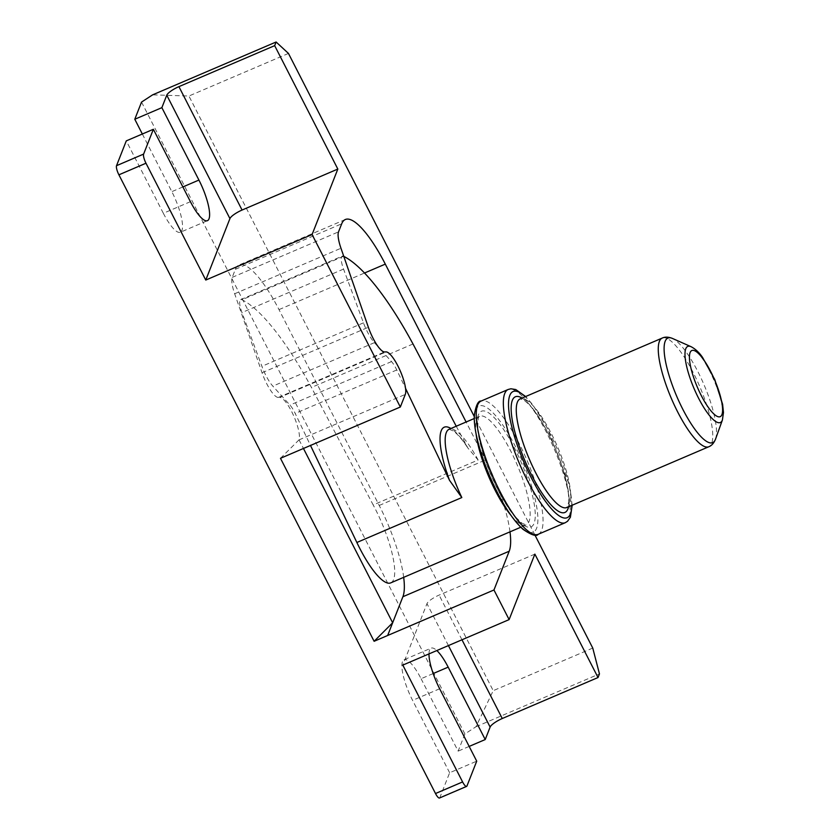 <?xml version="1.0" encoding="UTF-8"?>
<svg xmlns="http://www.w3.org/2000/svg" width="840" height="840" viewBox="0 0 840 840"><rect width="100%" height="100%" fill="white"/><g stroke="black" fill="none" stroke-linecap="round" stroke-linejoin="round"><path stroke-width="0.63" stroke-dasharray="4.2 3.15" d="M456.236 426.227L467.901 448.056L478.128 460.016L373.17 504.935L311.441 387.45A171.644 44.699 66.8 0 0 241.994 299.764A15.257 3.969 66.8 0 0 240.681 299.618A15.257 3.969 66.8 0 0 241.972 312.554L261.891 366.314A22.89 5.964 66.8 0 0 272.832 386.137L289.947 405.069A15.257 3.969 66.8 0 1 295.197 413.438L310.495 445.463M439.519 798A7.633 1.984 66.8 0 0 439.877 797.57L449.631 772.758L476.721 761.166M280.476 458.304L298.977 439.908A23.782 6.195 66.8 0 0 293.401 415.212A23.782 6.195 66.8 0 0 279.72 397.394L386.032 351.897M299.019 439.793L303.461 448.466M403.683 577.343A76.283 19.866 66.8 0 0 379.207 505.459L278.995 309.614A76.157 19.835 66.8 0 0 239.043 264.999A76.157 19.835 66.8 0 0 235.379 269.304L232.218 277.368A22.754 5.922 66.8 0 0 234.654 293.758L262.038 372.76A23.142 6.027 66.8 0 0 278.292 397.457L279.72 397.394M390.726 582.887A59.126 15.393 66.8 0 0 373.17 504.935M509.995 531.846A76.283 19.866 66.8 0 0 485.52 459.963L466.106 422.006M534.87 554.117L439.11 595.098A12.107 2.982 152.9 0 0 426.972 603.655L402.812 665.101M449.631 772.758L412.587 700.361A32.424 8.442 66.8 0 1 404.072 659.736L431.161 648.144A32.424 8.442 -113.2 0 1 436.832 650.549M433.156 673.565L421.082 678.731A32.424 8.442 66.8 0 0 404.072 659.736M428.988 653.898A32.424 8.442 -113.2 0 1 431.161 648.144M421.082 678.731L458.136 751.139L464.888 733.961L475.976 726.736L493.217 690.679L188.916 96.023L152.628 94.847M469.171 746.413L458.136 751.139M142.338 134.012L171.833 191.657A32.424 8.442 66.8 0 1 180.338 232.271L207.428 220.678M190.417 201.684L163.338 213.276A32.424 8.442 66.8 0 0 180.338 232.271M163.338 213.276L126.284 140.879M592.756 648.071L493.217 690.679M475.976 726.736L599.456 673.88M288.456 53.424L188.916 96.023M461.979 639.786L439.11 595.098M534.902 534.996L474.233 416.451M464.888 733.961L141.54 102.081M381.077 350.049L391.524 361.589A15.257 3.969 66.8 0 1 396.764 369.968L405.52 388.29M343.791 256.399A171.644 44.699 66.8 0 0 343.56 256.295A15.257 3.969 66.8 0 0 342.258 256.147A15.257 3.969 66.8 0 0 343.55 269.084L363.468 322.844A22.89 5.964 66.8 0 0 374.399 342.668L378.861 347.603M413.007 343.98L311.441 387.45M392.658 622.766L387.66 635.492M478.128 460.016A59.126 15.393 66.8 0 0 449.159 429.261L453.274 430.931L456.11 433.262C459.68 436.59 463.617 441.525 467.901 448.056M466.084 444.98A62.937 16.39 66.8 0 0 450.933 428.495M510.941 515.308A59.126 15.393 66.8 0 0 526.155 524.927A59.126 15.393 66.8 0 0 508.599 446.975A59.126 15.393 66.8 0 0 479.63 416.22A59.126 15.393 66.8 0 0 476.091 433.87M498.026 490.119A62.937 16.39 66.8 0 0 534.471 505.659A62.937 16.39 66.8 0 0 486.339 411.6A62.937 16.39 66.8 0 0 498.026 490.119M466.967 785.977L439.877 797.57M278.995 309.614L364.539 273M379.207 505.459L485.52 459.963M298.977 439.908L405.29 394.411M278.292 397.457L384.605 351.95M262.038 372.76L368.351 327.254M234.654 293.758L340.967 248.252M232.218 277.368L338.531 231.861M235.379 269.304L341.691 223.808M439.667 688.769L412.587 700.361M182.868 186.931L171.833 191.657M448.423 645.582L426.972 603.655M691.037 346.679A41.401 10.784 -113.2 0 1 709.475 370.671A41.401 10.784 -113.2 0 1 722.411 419.979M662.246 338.058A59.126 15.393 -113.2 0 1 693.263 372.687A59.126 15.393 -113.2 0 1 708.771 446.765M715.523 439.152A56.889 14.816 66.8 0 0 697.756 371.385A56.889 14.816 66.8 0 0 672.42 338.425M568.565 506.772A62.937 16.39 66.8 0 0 555.198 448.182A62.937 16.39 66.8 0 0 522.029 398.066M566.779 507.538A59.126 15.393 66.8 0 0 551.271 433.461A59.126 15.393 66.8 0 0 520.254 398.832L524.622 400.669L527.74 403.337C531.678 407.138 535.962 412.745 540.603 420.137C549.034 433.85 556.091 449.075 561.771 465.812C567.231 482.748 569.457 495.222 568.449 503.233L566.779 507.538M565.268 522.711A72.471 18.869 66.8 0 0 554.096 448.655A72.471 18.869 66.8 0 0 508.231 389.456M571.756 505.407A68.66 17.882 66.8 0 0 525.221 396.701M497.269 492.019A68.66 17.882 66.8 0 0 537.033 508.977A68.66 17.882 66.8 0 0 484.523 406.371A68.66 17.882 66.8 0 0 497.269 492.019M538.178 534.303A72.471 18.869 66.8 0 0 527.006 460.247A72.471 18.869 66.8 0 0 481.142 401.048M396.764 369.968L295.197 413.438M363.468 322.844L261.891 366.314M343.55 269.084L241.972 312.554M374.399 342.668L272.832 386.137M343.56 256.295L241.994 299.764M391.524 361.589L289.947 405.069M520.769 527.236L526.155 524.927L521.892 523.163L515.014 516.495C509.46 509.911 503.8 501.018 498.036 489.825C486.927 467.45 480.26 447.542 478.034 430.091C477.152 412.986 480.322 417.07 479.63 416.22L474.233 418.53M345.356 219.503L239.043 264.999M572.176 505.229L569.163 484.554L547.344 428.001L532.571 404.513L525.641 396.522M240.681 299.618L342.258 256.147"/><path stroke-width="1.26" d="M474.233 418.53L449.159 429.261A59.126 15.393 66.8 0 0 461.822 497.553L449.516 480.333L405.52 388.29M428.988 653.898A32.424 8.442 -113.2 0 0 439.667 688.769L476.721 761.166L466.967 785.977A7.633 1.984 -113.2 0 1 466.599 786.408A7.633 1.984 -113.2 0 1 462.599 781.935L402.812 665.101L509.124 619.605L493.962 589.985L509.208 551.219A76.283 19.866 66.8 0 0 509.995 531.846M462.599 781.935L435.509 793.527A7.633 1.984 66.8 0 0 439.519 798L466.599 786.408M493.962 589.985L374.115 641.288L280.476 458.304L400.334 407.012L312.081 234.549L205.769 280.056L145.982 163.222A7.633 1.984 -113.2 0 1 143.619 154.088L116.529 165.69A7.633 1.984 66.8 0 0 118.902 174.815L435.509 793.527M303.461 448.466L392.658 622.766L402.895 596.726A76.283 19.866 66.8 0 0 403.683 577.343M310.495 445.463L356.864 542.482A59.126 15.393 66.8 0 0 390.726 582.887L520.769 527.236M466.106 422.006L385.308 264.117A76.157 19.835 66.8 0 0 345.356 219.503A76.157 19.835 66.8 0 0 341.691 223.808L338.531 231.861A22.754 5.922 66.8 0 0 340.967 248.252L368.351 327.254A23.142 6.027 66.8 0 0 384.605 351.95L386.032 351.897A23.782 6.195 66.8 0 1 399.714 369.716A23.782 6.195 66.8 0 1 405.29 394.411L400.334 407.012M387.66 635.481L392.658 622.766L374.115 641.288M534.902 534.996L592.756 648.071L599.456 673.88L598.028 677.534L534.87 554.117L509.124 619.605M205.769 280.056L229.929 218.6A12.107 2.982 152.9 0 1 242.067 210.042L337.827 169.06L312.081 234.549M436.832 650.549A32.424 8.442 -113.2 0 1 448.171 667.139L433.156 673.565M598.028 677.534L502.268 718.515A12.107 2.982 152.9 0 0 490.119 727.073L485.226 739.547L448.171 667.139M485.226 739.547L469.171 746.413M116.529 165.69L126.284 140.879L153.363 129.286L190.417 201.684A32.424 8.442 -113.2 0 0 207.428 220.678A32.424 8.442 -113.2 0 0 198.922 180.065L161.868 107.657L134.788 119.248L142.338 134.012M134.788 119.248L141.54 102.081L152.628 94.847L276.108 42L288.456 53.424L474.233 416.451M153.363 129.286L143.619 154.088M502.268 718.515L461.979 639.786M276.108 42L274.669 45.644L178.92 86.636A12.107 2.982 152.9 0 0 166.772 95.183L161.868 107.657M337.827 169.06L274.669 45.644M456.236 426.227L413.007 343.98A171.644 44.699 66.8 0 0 343.791 256.399M378.861 347.603L381.077 350.049M461.822 497.553L356.864 542.482M242.067 210.042L178.92 86.636M450.933 428.495A62.937 16.39 66.8 0 0 449.516 480.333M476.091 433.87A59.126 15.393 66.8 0 0 495.138 490.287A59.126 15.393 66.8 0 0 510.941 515.308M145.982 163.222L118.902 174.815M364.539 273L385.308 264.117M402.895 596.726L509.208 551.219M198.922 180.065L182.868 186.931M490.119 727.073L448.423 645.582M698.618 398.286A41.401 10.784 -113.2 0 1 685.493 360.339A41.401 10.784 -113.2 0 1 691.037 346.679C695.373 348.925 699.226 352.517 702.597 357.483L714.788 379.596L722.61 404.313L723.471 412.471L722.411 419.979A41.401 10.784 -113.2 0 1 698.618 398.286M701.316 395.63A36.005 9.377 66.8 0 0 722.159 404.523A36.005 9.377 66.8 0 0 694.627 350.721A36.005 9.377 66.8 0 0 701.316 395.63M708.771 446.765A59.126 15.393 -113.2 0 1 671.36 398.465A59.126 15.393 -113.2 0 1 662.246 338.058C665.049 336.735 668.441 336.861 672.42 338.425A56.889 14.816 66.8 0 0 664.797 357.189A56.889 14.816 66.8 0 0 682.836 409.332A56.889 14.816 66.8 0 0 715.523 439.152C713.916 443.111 711.669 445.651 708.771 446.765L566.779 507.538A59.126 15.393 66.8 0 1 535.763 472.899A59.126 15.393 66.8 0 1 520.254 398.832L662.246 338.058M522.029 398.066A62.937 16.39 66.8 0 0 511.686 416.22A62.937 16.39 66.8 0 0 531.878 475.619A62.937 16.39 66.8 0 0 568.565 506.772M525.641 396.522L515.77 389.54L510.93 388.784L508.231 389.456A72.471 18.869 66.8 0 0 527.247 480.249A72.471 18.869 66.8 0 0 565.268 522.711L567.588 521.231L570.392 517.251L572.176 505.229M525.221 396.701A68.66 17.882 66.8 0 0 508.673 408.534A68.66 17.882 66.8 0 0 531.132 477.53A68.66 17.882 66.8 0 0 571.756 505.407M500.157 491.841A72.471 18.869 66.8 0 0 538.178 534.303C536.55 536.77 531.479 535.101 522.963 529.294C514.615 521.703 506.048 509.366 497.259 492.314C487.746 473.477 480.942 455.175 476.837 437.409C474.905 428.81 474.054 421.522 474.264 415.538C475.892 405.416 478.191 400.586 481.142 401.048A72.471 18.869 66.8 0 0 500.157 491.841M229.929 218.6L166.772 95.183M691.037 346.679L672.42 338.425M722.411 419.979L715.523 439.152M538.178 534.303L565.268 522.711M481.142 401.048L508.231 389.456"/></g></svg>
